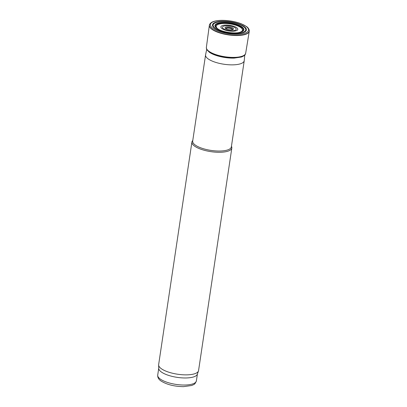 <?xml version="1.0" encoding="UTF-8"?>
<svg xmlns="http://www.w3.org/2000/svg" width="407" height="407" viewBox="0 0 407 407"><rect width="100%" height="100%" fill="white"/><g stroke="black" fill="none" stroke-linecap="round" stroke-linejoin="round"><path stroke-width="0.61" d="M206.71 49.374L205.586 54.818A19.551 6.487 8.5 0 0 205.566 54.935A19.551 6.487 8.5 0 0 232.346 64.861A19.551 6.487 8.5 0 0 244.236 60.714A19.551 6.487 8.5 0 0 244.246 60.597L244.765 55.062M205.566 54.935L192.684 141.112A19.551 6.487 8.5 0 0 219.465 151.038A19.551 6.487 8.5 0 0 231.354 146.891L244.236 60.714M192.786 140.456L192.526 140.756A20.177 6.695 8.5 0 0 191.911 142.038A20.177 6.695 8.5 0 0 219.551 152.284A20.177 6.695 8.5 0 0 231.827 148.006A20.177 6.695 8.5 0 0 231.608 146.596L231.451 146.23M191.911 142.038L158.644 364.621A20.177 6.695 8.5 0 0 158.623 365.038A20.177 6.695 8.5 0 0 186.289 374.867A20.177 6.695 8.5 0 0 198.458 370.991A20.177 6.695 8.5 0 0 198.56 370.584L231.827 148.006M158.623 365.038L158.745 368.452A19.551 6.487 8.5 0 0 185.551 377.976A19.551 6.487 8.5 0 0 197.339 374.221L198.458 370.991M222.105 20.406A19.297 6.405 -171.5 0 1 248.407 30.698A19.297 6.405 -171.5 0 1 217.852 30.952A19.297 6.405 -171.5 0 1 222.105 20.406M245.324 54.233A19.78 6.563 -171.5 0 1 245.136 54.553A19.78 6.563 -171.5 0 1 225 57.138A19.78 6.563 -171.5 0 1 206.502 48.779A19.78 6.563 -171.5 0 1 206.415 48.418L207 49.908L209.366 52.244C211.477 53.709 214.336 54.96 217.954 56.008C223.362 57.519 228.754 58.221 234.132 58.109L241.346 57.041C243.864 56.024 245.192 55.082 245.324 54.233M225.773 28.526L225.773 28.526A3.47 1.15 -171.5 0 1 227.889 27.732A3.47 1.15 -171.5 0 1 232.631 29.548L232.631 29.548M226.658 25.758A6.975 2.315 -171.5 0 1 236.167 29.477A6.975 2.315 -171.5 0 1 225.122 29.569A6.975 2.315 -171.5 0 1 226.658 25.758M226.073 25.056A8.567 2.844 -171.5 0 1 235.414 26.943A8.567 2.844 -171.5 0 1 235.104 31.008A8.567 2.844 -171.5 0 1 222.98 29.197A8.567 2.844 -171.5 0 1 223.875 25.219A8.567 2.844 -171.5 0 1 226.073 25.056M223.84 22.375A14.632 4.853 -171.5 0 1 241.356 26.45A14.632 4.853 -171.5 0 1 239.881 32.418A14.632 4.853 -171.5 0 1 217.999 29.151A14.632 4.853 -171.5 0 1 223.84 22.375M223.158 21.546A16.478 5.469 -171.5 0 1 245.614 30.332A16.478 5.469 -171.5 0 1 219.531 30.55A16.478 5.469 -171.5 0 1 223.158 21.546M158.74 368.249L157.713 375.112A19.551 6.487 8.5 0 0 184.493 385.037A19.551 6.487 8.5 0 0 196.383 380.891L197.41 374.028M222.909 21.261A17.16 5.693 -171.5 0 1 246.291 30.408A17.16 5.693 -171.5 0 1 219.124 30.637A17.16 5.693 -171.5 0 1 222.909 21.261M249.288 30.352A20.152 6.685 -171.5 0 1 228.368 34.636A20.152 6.685 -171.5 0 1 209.61 24.42C210.399 23.128 211.584 22.202 213.166 21.647C215.44 20.818 218.381 20.386 221.988 20.35C228.8 20.381 235.185 21.5 241.153 23.718L246.698 26.659C248.046 27.651 248.911 28.882 249.288 30.352L249.272 31.293A20.182 6.7 -171.5 0 1 228.327 34.89A20.182 6.7 -171.5 0 1 209.351 25.331L209.61 24.42M245.136 54.553L245.68 53.21A19.872 6.593 -171.5 0 1 225.056 56.776A19.872 6.593 -171.5 0 1 206.374 47.334L209.351 25.331M225.839 28.592A3.48 1.155 -171.5 0 1 227.828 28.098A3.48 1.155 -171.5 0 1 232.55 29.594M227.686 26.862A4.238 1.404 -171.5 0 1 233.46 29.121A4.238 1.404 -171.5 0 1 226.755 29.177A4.238 1.404 -171.5 0 1 227.686 26.862M219.897 30.077A13.268 4.406 -171.5 0 1 224.272 23.453A13.268 4.406 -171.5 0 1 240.537 27.401A13.268 4.406 -171.5 0 1 237.795 32.753M218.508 29.426A14.016 4.65 -171.5 0 1 224.028 22.894A14.016 4.65 -171.5 0 1 240.847 26.821A14.016 4.65 -171.5 0 1 239.311 32.535M196.383 380.891C195.467 383.216 194.51 384.473 193.518 384.666L191.677 385.49L183.552 386.65C174.186 386.487 166.626 384.564 160.867 380.886C158.598 379.319 157.55 377.391 157.713 375.112M245.68 53.21L249.272 31.293M206.502 48.779L206.374 47.334M232.606 29.609L231.893 29.782C227.493 30.098 225.392 28.434 225.748 28.495L225.778 28.592"/></g></svg>
